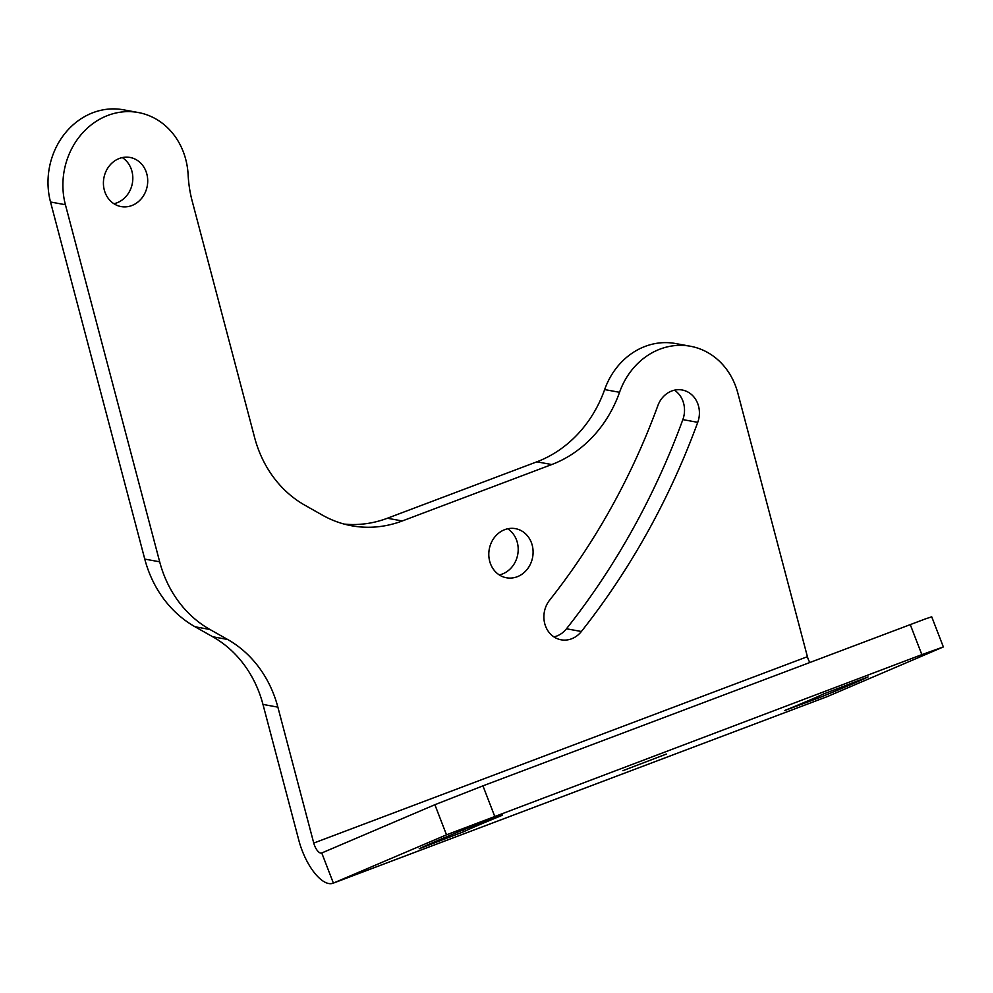 <?xml version="1.0" encoding="UTF-8"?>
<svg xmlns="http://www.w3.org/2000/svg" width="993" height="993" viewBox="0 0 993 993"><rect width="100%" height="100%" fill="white"/><g stroke="black" fill="none" stroke-linecap="round" stroke-linejoin="round"><path stroke-width="1.49" d="M344.248 524.093A118.155 104.339 100.3 0 0 387.382 518.247L536.853 461.819A118.155 104.339 100.3 0 0 604.65 389.579L619.545 392.297A70.652 62.385 -79.7 0 1 690.346 346.234A70.652 62.385 -79.7 0 1 737.811 393.017L807.408 656.683L313.751 843.069A9.744 4.034 -110.7 0 0 321.682 853.012A9.744 4.034 -110.7 0 0 321.757 852.975L434.884 804.715L482.946 785.848L925.824 618.751L931.732 616.827L943.35 646.94L921.852 654.635L910.233 624.523M921.852 654.635L446.502 834.828L434.884 804.715M826.474 696.912A42.029 17.415 -110.7 0 0 826.759 696.813A42.029 17.415 -110.7 0 0 827.032 696.701L943.35 646.94M807.408 656.683A9.744 4.034 -110.7 0 0 809.816 662.43M195.038 626.769A118.155 104.339 -79.7 0 1 144.767 559.096L50.519 202.001L65.414 204.732L159.674 561.815A118.155 104.339 100.3 0 0 209.933 629.488L195.038 626.769L212.701 636.749A118.155 104.339 100.3 0 1 262.971 704.422L298.843 840.351A42.029 17.415 -110.7 0 0 333.089 883.211A42.029 17.415 -110.7 0 0 333.375 883.087L446.502 834.828M604.65 389.579A70.652 62.385 -79.7 0 1 675.451 343.516L690.346 346.234M50.519 202.001A70.652 62.385 -79.7 0 1 123.355 109.789L138.25 112.519A70.652 62.385 -79.7 0 1 188.136 174.929A118.155 104.339 -79.7 0 0 192.183 201.058L254.605 437.541A118.155 104.339 -79.7 0 0 304.863 505.214L322.526 515.193A118.155 104.339 -79.7 0 0 351.646 525.769A118.155 104.339 -79.7 0 0 402.277 520.965L551.76 464.538A118.155 104.339 -79.7 0 0 619.545 392.297M553.945 636.91A24.366 21.511 100.3 0 0 566.482 628.78A699.171 617.423 100.3 0 0 682.849 419.617A24.366 21.511 100.3 0 0 674.458 390.175M499.293 574.922A24.974 22.057 100.3 0 0 517.316 542.463A24.974 22.057 100.3 0 0 507.708 528.785M113.91 203.726A24.974 22.057 100.3 0 0 131.932 171.268A24.974 22.057 100.3 0 0 122.325 157.589M65.414 204.732A70.652 62.385 -79.7 0 1 138.25 112.519M212.701 636.749L227.608 639.467L209.933 629.488M227.608 639.467A118.155 104.339 -79.7 0 1 277.866 707.14L313.751 843.069M146.827 173.986A24.974 22.057 100.3 0 0 130.046 157.453A24.974 22.057 100.3 0 0 104.302 190.048A24.974 22.057 100.3 0 0 121.084 206.581A24.974 22.057 100.3 0 0 146.827 173.986M532.211 545.182A24.974 22.057 100.3 0 0 515.429 528.648A24.974 22.057 100.3 0 0 489.686 561.244A24.974 22.057 100.3 0 0 506.467 577.777A24.974 22.057 100.3 0 0 532.211 545.182M697.744 422.335A699.171 617.423 100.3 0 1 581.377 631.498A24.366 21.511 100.3 0 1 561.119 639.802A24.366 21.511 100.3 0 1 544.921 624.274A24.366 21.511 100.3 0 1 549.613 600.182A650.452 574.401 100.3 0 0 657.875 405.591A24.366 21.511 100.3 0 1 682.191 390.001A24.366 21.511 100.3 0 1 697.744 422.335L682.849 419.617M784.669 710.529A194.889 3.103 158.9 0 0 823.147 694.119L868.031 676.941A243.62 3.873 158.9 0 1 819.933 697.458L784.669 710.529M502.582 815.154A194.889 3.103 158.9 0 0 464.103 831.563L419.22 848.754A243.62 3.873 158.9 0 1 467.318 828.236L502.408 814.694M622.884 770.68L666.353 754.072L622.884 770.68M494.564 815.961L482.946 785.848M827.032 696.701L333.375 883.087L321.757 852.975M159.674 561.815L144.767 559.096M387.382 518.247L402.277 520.965M536.853 461.819L551.76 464.538M262.971 704.422L277.866 707.14M819.337 695.919L819.933 697.458M463.433 829.825L464.103 831.563M581.377 631.498L566.482 628.78M333.089 883.211L826.759 696.813"/></g></svg>

